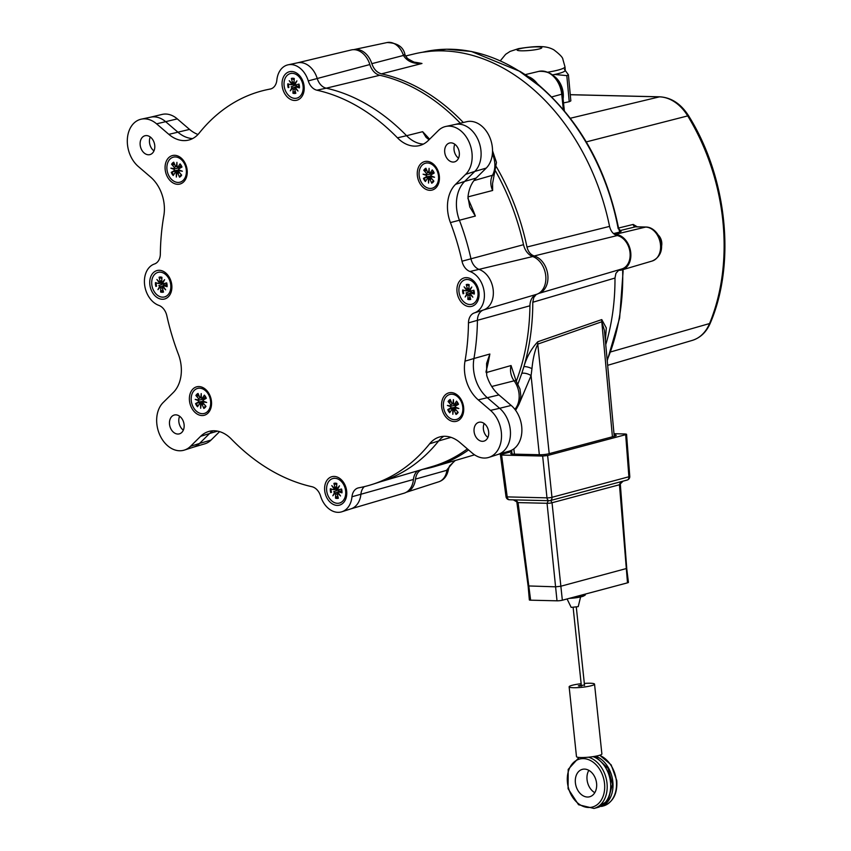 <?xml version="1.0" encoding="UTF-8"?>
<svg xmlns="http://www.w3.org/2000/svg" width="851" height="851" viewBox="0 0 851 851"><rect width="100%" height="100%" fill="white"/><g stroke="black" fill="none" stroke-linecap="round" stroke-linejoin="round"><path stroke-width="1.28" d="M150.531 117.193L162.084 114.428A25.934 19.02 -104.9 0 1 177.285 118.885L189.539 129.405A34.348 25.19 -104.9 0 0 198.006 134.469M192.592 138.585A34.04 24.956 75.1 0 1 177.997 132.267A34.04 24.956 -104.9 0 0 192.592 138.585M429.042 139.755L426.064 137.33L422.628 131.692A203.463 149.191 75.1 0 1 429.595 139.213M423.383 144.106A34.04 24.956 75.1 0 1 406.576 135.703A34.04 24.956 -104.9 0 0 423.383 144.106M179.614 416.245A9.755 7.148 -104.9 0 0 183.327 430.159A9.755 7.148 75.1 0 1 179.614 416.245M193.411 447.169L204.814 443.818A25.934 19.02 -104.9 0 0 211.048 440.073L199.549 443.435A26.253 19.243 75.1 0 1 193.592 447.115L184.412 450.073A26.743 19.605 75.1 0 1 159.797 434.946A26.743 19.605 75.1 0 1 163.137 402.566L173.232 392.588A33.54 24.594 75.1 0 0 178.402 354.324A204.389 149.872 75.1 0 1 166.817 315.678A12.648 9.276 75.1 0 0 158.839 305.381A21.754 15.956 75.1 0 1 144.564 284.394A21.754 15.956 75.1 0 1 154.488 263.98A12.648 9.276 75.1 0 0 160.339 254.013A204.389 149.872 75.1 0 1 163.828 215.728A33.54 24.594 75.1 0 0 150.574 177.029L138.319 166.509A26.743 19.605 75.1 0 1 127.363 139.043A26.743 19.605 75.1 0 1 141.277 119.161A26.743 19.605 75.1 0 1 156.595 123.842L168.838 134.352L189.539 129.405M193.549 447.126A26.253 19.243 -104.9 0 0 199.549 443.435L209.654 433.457L199.549 443.435L190.486 446.328A26.743 19.605 75.1 0 1 184.412 450.073M484.166 423.521A9.755 7.148 -104.9 0 0 487.878 437.435A9.755 7.148 75.1 0 1 484.166 423.521M497.973 454.455L509.366 451.094A25.934 19.02 -104.9 0 0 521.865 431.372A25.934 19.02 -104.9 0 0 511.185 405.438L499.643 408.299A26.253 19.243 75.1 0 1 510.451 434.308A26.253 19.243 75.1 0 1 498.143 454.391L488.963 457.359A26.743 19.605 75.1 0 1 472.231 453.062L459.976 442.552A33.54 24.594 75.1 0 0 438.988 437.159A33.54 24.594 75.1 0 0 429.617 443.818A204.389 149.872 75.1 0 1 372.515 484.336A204.389 149.872 75.1 0 1 358.696 487.825A12.648 9.276 75.1 0 0 357.845 488.048A12.648 9.276 75.1 0 0 351.974 496.761A21.754 15.956 75.1 0 1 341.879 511.77A21.754 15.956 75.1 0 1 320.561 496.016A12.648 9.276 75.1 0 0 311.913 486.708A204.389 149.872 75.1 0 1 231.366 439.073A33.54 24.594 75.1 0 0 208.197 431.648A33.54 24.594 75.1 0 0 200.581 436.35L190.486 446.328M498.101 454.402A26.253 19.243 -104.9 0 0 510.451 434.34A26.253 19.243 -104.9 0 0 499.643 408.299L487.389 397.779L499.643 408.299L490.495 410.384A26.743 19.605 75.1 0 1 501.505 436.893A26.743 19.605 75.1 0 1 488.963 457.359M454.817 144.255A9.755 7.148 -104.9 0 0 458.529 158.169A9.755 7.148 75.1 0 1 454.817 144.255M417.586 470.848A14.563 10.68 -104.9 0 0 413.448 479.464A19.839 14.541 75.1 0 1 403.98 493.229L350.91 508.855M350.772 508.898A21.264 15.584 -104.9 0 0 360.92 494.144A13.137 9.638 75.1 0 1 364.345 486.634A13.137 9.638 -104.9 0 0 360.92 494.144A21.264 15.584 75.1 0 1 351.059 508.813L341.879 511.77M150.265 136.979A9.755 7.148 -104.9 0 0 153.978 150.893A9.755 7.148 75.1 0 1 150.265 136.979M219.59 431.638L211.048 440.073M443.743 436.308A34.04 24.956 -104.9 0 0 438.659 440.946A203.9 149.499 75.1 0 1 379.003 482.209M495.484 170.945A202.474 148.457 75.1 0 1 523.525 244.694A14.563 10.68 -104.9 0 0 532.715 256.545A19.839 14.541 75.1 0 1 545.736 275.692A19.839 14.541 75.1 0 1 536.683 294.308A14.563 10.68 -104.9 0 0 529.939 305.775A202.474 148.457 75.1 0 1 516.302 381.237M467.39 448.902A202.474 148.457 75.1 0 1 432.202 466.539L380.365 481.804M529.939 305.775L477.422 320.316A13.137 9.638 75.1 0 1 483.506 309.966A13.137 9.638 -104.9 0 0 477.422 320.316A203.9 149.499 75.1 0 1 473.943 358.505A34.04 24.956 -104.9 0 0 487.389 397.779A34.04 24.956 75.1 0 1 473.943 358.505L489.857 354.027A203.463 149.191 75.1 0 1 486.017 371.685M486.123 372.621L511.047 365.536L516.163 381.046A7.095 2.287 143.5 0 0 514.1 380.822L491.75 386.492M467.922 198.443A203.463 149.191 75.1 0 1 475.347 216.058L459.412 220.249A34.04 24.956 75.1 0 1 464.657 181.423A34.04 24.956 -104.9 0 0 459.412 220.249A203.9 149.499 75.1 0 1 470.965 258.8A13.137 9.638 -104.9 0 0 479.262 269.501A13.137 9.638 75.1 0 1 470.965 258.8L523.525 244.694M297.393 62.846L351.186 49.964A19.839 14.541 75.1 0 1 369.834 64.548A14.563 10.68 -104.9 0 0 379.791 75.271A202.474 148.457 75.1 0 1 460.327 123.225M379.791 75.271L326.22 88.185A13.137 9.638 75.1 0 1 317.232 78.515A13.137 9.638 -104.9 0 0 326.22 88.185A203.9 149.499 75.1 0 1 406.576 135.703L422.628 131.692M492.538 150.765L496.473 162.424L492.591 183.433L492.644 190.475L468.007 196.879M217.569 431.138L209.654 433.457A34.04 24.956 75.1 0 1 212.952 430.787A34.04 24.956 -104.9 0 0 209.654 433.457L200.581 436.35M532.715 256.545L469.986 271.512A21.754 15.956 75.1 0 1 484.251 292.51A21.754 15.956 75.1 0 1 474.337 312.923L483.506 309.966A21.264 15.584 -104.9 0 0 493.208 290.01A21.264 15.584 -104.9 0 0 479.262 269.501A21.264 15.584 75.1 0 1 493.208 290.01A21.264 15.584 75.1 0 1 483.506 309.966L536.683 294.308M397.449 137.819L406.576 135.703A203.9 149.499 75.1 0 0 326.22 88.185L316.902 90.195A204.389 149.872 75.1 0 1 397.449 137.819A33.54 24.594 75.1 0 0 418.83 145.734A33.54 24.594 75.1 0 0 428.234 140.553L438.329 130.575A26.743 19.605 75.1 0 1 445.828 126.448L455.264 124.437A26.253 19.243 75.1 0 1 478.422 140.564A26.253 19.243 75.1 0 1 474.752 171.445L464.657 181.423L476.145 178.061A34.348 25.19 -104.9 0 0 467.986 197.155L469.773 206.963L475.347 216.058M455.083 124.48L466.635 121.714A25.934 19.02 -104.9 0 1 489.772 137.341A25.934 19.02 -104.9 0 1 486.24 168.083L474.752 171.445A26.253 19.243 -104.9 0 0 478.411 140.532A26.253 19.243 -104.9 0 0 455.232 124.448M168.838 134.352A33.54 24.594 75.1 0 0 188.05 140.213A33.54 24.594 75.1 0 0 199.208 133.086A204.389 149.872 75.1 0 1 267.203 89.653A204.389 149.872 75.1 0 1 270.118 89.068A12.648 9.276 75.1 0 0 270.299 89.036A12.648 9.276 75.1 0 0 276.852 80.132A21.754 15.956 75.1 0 1 288.106 64.814L297.542 62.814A21.264 15.584 75.1 0 1 317.232 78.515A21.264 15.584 -104.9 0 0 297.254 62.878M141.277 119.161L150.712 117.161A26.253 19.243 75.1 0 1 165.743 121.746L177.997 132.267L165.743 121.746A26.253 19.243 -104.9 0 0 150.68 117.172M486.24 168.083L476.145 178.061M489.857 354.027L486.602 363.409L486.708 375.344A34.348 25.19 -104.9 0 0 498.941 394.917L511.185 405.438M337.209 505.409A14.722 10.786 75.1 0 1 325.412 483.453A14.722 10.786 75.1 0 1 344.442 483.9A14.722 10.786 75.1 0 1 337.209 505.409M469.529 306.605A14.722 10.786 75.1 0 1 457.732 284.649A14.722 10.786 75.1 0 1 476.762 285.106A14.722 10.786 75.1 0 1 469.529 306.605M294.648 100.471A14.722 10.786 75.1 0 1 282.851 78.505A14.722 10.786 75.1 0 1 301.882 78.962A14.722 10.786 75.1 0 1 294.648 100.471M162.328 299.265A14.722 10.786 75.1 0 1 150.531 277.309A14.722 10.786 75.1 0 1 169.562 277.766A14.722 10.786 75.1 0 1 162.328 299.265M429.872 190.326A14.722 10.786 75.1 0 1 418.064 168.37A14.722 10.786 75.1 0 1 437.106 168.828A14.722 10.786 75.1 0 1 429.872 190.326M454.179 421.575A14.722 10.786 75.1 0 1 442.371 399.619A14.722 10.786 75.1 0 1 461.412 400.076A14.722 10.786 75.1 0 1 454.179 421.575M201.995 415.543A14.722 10.786 75.1 0 1 190.188 393.587A14.722 10.786 75.1 0 1 209.229 394.045A14.722 10.786 75.1 0 1 201.995 415.543M177.689 184.305A14.722 10.786 75.1 0 1 165.881 162.339A14.722 10.786 75.1 0 1 184.922 162.796A14.722 10.786 75.1 0 1 177.689 184.305M482.368 441.329A9.755 7.148 75.1 0 1 474.23 432.563A9.755 7.148 75.1 0 1 478.847 422.298A9.755 7.148 75.1 0 1 488.272 429.883A9.755 7.148 75.1 0 1 483.879 441.148A9.755 7.148 75.1 0 1 482.368 441.329M453.019 162.052A9.755 7.148 75.1 0 1 444.871 153.297A9.755 7.148 75.1 0 1 449.498 143.032A9.755 7.148 75.1 0 1 458.923 150.616A9.755 7.148 75.1 0 1 454.519 161.881A9.755 7.148 75.1 0 1 453.019 162.052M148.468 154.776A9.755 7.148 75.1 0 1 140.319 146.01A9.755 7.148 75.1 0 1 144.947 135.756A9.755 7.148 75.1 0 1 154.361 143.33A9.755 7.148 75.1 0 1 149.967 154.595A9.755 7.148 75.1 0 1 148.468 154.776M177.816 434.042A9.755 7.148 75.1 0 1 169.668 425.287A9.755 7.148 75.1 0 1 174.295 415.022A9.755 7.148 75.1 0 1 183.72 422.607A9.755 7.148 75.1 0 1 179.327 433.872A9.755 7.148 75.1 0 1 177.816 434.042M288.106 64.814A21.754 15.956 75.1 0 1 308.264 80.888L369.834 64.548M445.828 126.448A26.743 19.605 75.1 0 1 469.422 142.872A26.743 19.605 75.1 0 1 465.688 174.338L455.583 184.316L464.657 181.423L474.752 171.445L465.688 174.338M450.424 222.579A204.389 149.872 75.1 0 1 461.997 261.225L470.965 258.8A203.9 149.499 75.1 0 0 459.412 220.249L450.424 222.579A33.54 24.594 75.1 0 1 455.583 184.316M468.475 322.891L477.422 320.316A203.9 149.499 75.1 0 1 473.943 358.505L464.986 361.175A204.389 149.872 75.1 0 0 468.475 322.891A12.648 9.276 75.1 0 1 474.337 312.923M490.495 410.384L478.241 399.874A33.54 24.594 75.1 0 1 464.986 361.175M451.009 437.35L438.659 440.946A203.9 149.499 75.1 0 1 381.695 481.379L372.515 484.336M469.986 271.512A12.648 9.276 75.1 0 1 461.997 261.225M316.902 90.195A12.648 9.276 75.1 0 1 308.264 80.888M457.636 411.778L456.019 414.458L454.349 410.565A0.989 0.723 -104.9 0 0 453.317 410.044L452.838 414.309L452.689 409.874L453.306 410.171M453.53 403.565L452.923 403.885L453.402 399.619L453.551 404.055A0.989 0.723 -104.9 0 0 454.604 404.087L457.881 403.565M455.445 407.991L456.232 407.565L455.476 407.182L458.859 408.491L455.445 407.991A0.989 0.723 -104.9 0 0 455.583 409.374L458.157 412.395A8.074 5.925 -104.9 0 1 456.019 414.458M458.859 408.491L456.051 407.629M450.796 405.938L450.764 406.746L447.381 405.438L450.796 405.938A0.989 0.723 -104.9 0 0 450.658 404.555L452.477 403.938M447.381 405.438L450.849 406.129L455.242 405.299L455.551 406.044M452.689 409.874A0.989 0.723 -104.9 0 0 451.636 409.842L449.7 412.778A8.074 5.925 -104.9 0 1 447.764 409.629L450.519 408.023A0.989 0.723 -104.9 0 0 450.764 406.746M446.573 396.3A12.946 9.489 75.1 0 1 449.785 394.46A12.946 9.489 75.1 0 1 462.284 404.512A12.946 9.489 75.1 0 1 456.455 419.469A12.946 9.489 75.1 0 1 444.765 411.767A12.946 9.489 75.1 0 1 446.573 396.3M455.476 407.182A0.989 0.723 -104.9 0 1 455.721 405.906L458.476 404.299A8.074 5.925 -104.9 0 0 456.54 401.151L454.604 404.087M451.392 402.204L448.083 401.534L450.658 404.555M448.083 401.534A8.074 5.925 -104.9 0 1 450.222 399.47L451.892 403.363A0.989 0.723 -104.9 0 0 452.923 403.885M447.764 409.629L453.211 408.023A5.085 3.723 75.1 0 0 453.679 408.884M455.359 406.746L453.211 408.023M455.551 404.172L455.242 405.299M433.329 180.529L431.712 183.21L430.042 179.316A0.989 0.723 -104.9 0 0 429.01 178.795L428.532 183.061L428.383 178.625L429 178.923M429.234 172.317L428.617 172.636L429.095 168.37L429.244 172.806A0.989 0.723 -104.9 0 0 430.298 172.838L433.574 172.317M431.138 176.742L431.925 176.317L431.17 175.934L434.553 177.242L431.138 176.742A0.989 0.723 -104.9 0 0 431.276 178.125L433.85 181.146A8.074 5.925 -104.9 0 1 431.712 183.21M434.553 177.242L431.744 176.38M426.489 174.689L426.457 175.497L423.075 174.189L426.489 174.689A0.989 0.723 -104.9 0 0 426.351 173.306L428.17 172.689M423.075 174.189L426.542 174.881L430.936 174.051L431.244 174.795M428.383 178.625A0.989 0.723 -104.9 0 0 427.33 178.593L425.394 181.529A8.074 5.925 -104.9 0 1 423.458 178.38L426.213 176.774A0.989 0.723 -104.9 0 0 426.457 175.497M422.266 165.051A12.946 9.489 75.1 0 1 425.479 163.211A12.946 9.489 75.1 0 1 437.988 173.264A12.946 9.489 75.1 0 1 432.148 188.22A12.946 9.489 75.1 0 1 420.458 180.518A12.946 9.489 75.1 0 1 422.266 165.051M431.17 175.934A0.989 0.723 -104.9 0 1 431.414 174.657L434.17 173.051A8.074 5.925 -104.9 0 0 432.234 169.902L430.298 172.838M427.085 170.955L423.777 170.285L426.351 173.306M423.777 170.285A8.074 5.925 -104.9 0 1 425.915 168.221L427.585 172.115A0.989 0.723 -104.9 0 0 428.617 172.636M423.458 178.38L428.915 176.774A5.085 3.723 75.1 0 0 429.372 177.636M431.063 175.497L428.915 176.774M431.244 172.923L430.936 174.051M563.107 98.907A19.509 14.297 -104.9 0 0 563.192 93.036A19.509 14.297 -104.9 0 0 554.48 76.473M405.523 55.996L414.426 53.868A200.9 147.308 75.1 0 1 609.561 226.398L526.982 247.013C528.152 251.705 530.556 254.694 534.183 255.97L617.23 235.557C613.369 234.44 610.805 231.387 609.561 226.398M617.23 235.557A17.275 12.669 75.1 0 1 629.942 251.917A17.275 12.669 75.1 0 1 621.815 268.959L538.534 293.489A19.509 14.297 -104.9 0 0 538.534 293.489A19.509 14.297 -104.9 0 0 547.789 274.788A19.509 14.297 -104.9 0 0 534.183 255.97M536.226 294.478L533.779 297.499L532.79 302.254L614.986 278.043L615.911 273.341L619.134 269.756M614.986 278.043A200.9 147.308 75.1 0 1 605.752 344.687M468.561 449.913A203.134 148.946 75.1 0 1 434.712 466.55A203.134 148.946 75.1 0 1 423.053 469.305L422.234 469.497M532.79 302.254A203.134 148.946 75.1 0 1 523.886 366.653L521.833 373.302A7.095 3.213 -161.6 0 1 531.077 375.631L531.96 368.664C532.928 358.548 534.864 350.367 537.768 344.102A7.095 5.138 70.9 0 1 537.768 341.762C531.418 348.602 526.79 356.899 523.886 366.653A7.095 2.393 -159.3 0 1 531.96 368.664M605.38 340.687L606.295 327.933L601.763 319.582L537.768 341.762M601.763 319.582A7.095 5.138 -109.4 0 0 601.795 321.774L604.423 330.358M521.833 373.302L517.972 383.907M515.621 410.32L518.089 405.927M518.929 404.353L531.077 375.631L539.332 454.732M514.451 454.136L513.834 448.86M405.108 55.028L404.98 54.645C403.417 46.943 397.438 42.912 387.045 42.55A17.765 13.02 75.1 0 1 403.268 54.932L404.98 54.666M417.288 62.878C416.65 63.442 413.384 61.985 407.501 58.506L405.108 55.017L403.438 55.453C407.172 61.357 413.352 64.038 421.979 63.485L417.213 62.857M403.268 54.932L403.438 55.453L371.834 63.665C373.802 69.239 377.025 72.643 381.493 73.867L421.979 63.485A202.017 148.127 -104.9 0 0 414.256 62.144M454.594 460.699L446.988 469.752A7.095 2.127 6.8 0 0 448.573 468.646A7.095 2.127 6.8 0 0 448.573 468.561M448.52 468.837A7.095 2.372 -172.5 0 1 448.52 469.029A7.095 2.372 -172.5 0 1 448.52 469.05A7.095 2.372 -172.5 0 1 446.924 470.273A17.765 13.02 75.1 0 1 438.765 481.794L406.47 492.208A19.509 14.297 -104.9 0 0 415.49 479.092L446.924 470.273M371.834 63.665A19.509 14.297 -104.9 0 0 353.867 49.603A19.509 14.297 -104.9 0 0 353.58 49.666M381.493 73.867A203.134 148.946 75.1 0 1 463.306 122.512M496.388 166.828A203.134 148.946 75.1 0 1 526.982 247.013M423.053 469.305C418.82 470.316 416.299 473.581 415.49 479.092M614.507 234.355L615.241 234.376A18.243 13.382 75.1 0 1 630.442 250.598A18.243 13.382 75.1 0 1 622.07 269.895A18.243 13.382 75.1 0 1 619.017 270.288L618.283 270.278M622.815 269.671L622.677 271.373L623.272 269.544M519.663 71.42L539.406 86.015A1.776 0.83 -49.6 0 1 539.949 86.089L532.322 79.143L520.184 71.484L471.401 51.475L446.658 49.209L422.564 52.251A200.368 146.915 75.1 0 1 519.663 71.42A1.776 0.947 -57.6 0 1 520.184 71.473L520.184 71.473A1.776 0.947 -57.6 0 1 520.216 71.505M539.949 86.089L539.949 86.089C580.456 121.757 606.678 169.243 618.634 228.536L621.092 231.44L619.783 232.078L618.634 228.536M613.507 233.578L619.783 232.078M619.539 230.717L635.42 226.834A2.659 1.989 76.2 0 1 633.197 224.441L618.539 228.036M615.241 234.376L645.654 227.079L636.218 226.855M637.293 226.823L633.197 224.441M521.025 48.443A12.414 1.606 174.7 0 1 535.034 46.89A12.414 1.606 174.7 0 1 541.725 47.911A12.414 1.606 174.7 0 1 529.599 50.454A12.414 1.606 174.7 0 1 517.217 50.198A12.414 1.606 174.7 0 1 521.025 48.443M552.661 74.877A33.689 4.372 -5.3 0 0 554.618 74.473A33.689 4.372 -5.3 0 0 565.277 70.229L564.958 66.729A33.689 4.372 -5.3 0 1 554.288 70.973A33.689 4.372 -5.3 0 1 547.991 72.154M552.767 74.962L554.618 74.473L566.809 75.622L569.234 101.705L563.532 102.918M569.234 101.705A37.412 4.861 174.7 0 0 570.84 100.865L568.415 74.782A37.412 4.861 174.7 0 1 566.809 75.622M568.415 74.782L564.415 69.378M661.429 246.662A9.425 6.904 -104.9 0 0 660.919 239.078A9.425 6.904 -104.9 0 0 658.366 235.174M338.134 488.357L337.241 488.474L339.475 485.815L337.751 489.08A0.925 0.681 -104.9 0 0 338.645 489.793L341.559 489.017A7.755 5.68 -104.9 0 1 341.964 492.846L338.868 491.921A0.925 0.681 -104.9 0 0 338.124 492.601L340.538 495.963L337.741 493.176L338.453 493.059M334.539 488.378L334.188 488.995L331.773 485.623L334.624 488.4A0.925 0.681 -104.9 0 0 334.986 487.346L336.634 486.91M334.56 492.506L335.071 493.112L332.837 495.782L334.56 492.506A0.925 0.681 -104.9 0 0 333.666 491.793L337.698 490.144L339.911 491.367M332.837 495.782L335.039 493.006L339.581 491.293M337.741 493.176A0.925 0.681 -104.9 0 0 337.326 494.25L338.379 498.218A7.755 5.68 -104.9 0 1 335.485 498.154L335.709 494.208A0.925 0.681 -104.9 0 0 335.071 493.112M326.667 490.57A12.701 9.308 75.1 0 1 332.879 478.528A12.701 9.308 75.1 0 1 345.155 488.4A12.701 9.308 75.1 0 1 339.432 503.069A12.701 9.308 75.1 0 1 326.667 490.57M336.751 484.74L333.932 483.379L334.986 487.346M333.932 483.379A7.755 5.68 -104.9 0 1 336.826 483.442L336.602 487.389A0.925 0.681 -104.9 0 0 337.241 488.474M336.858 489.272A4.308 3.159 75.1 0 0 336.879 489.665A4.308 3.159 75.1 0 0 336.996 490.367L333.666 491.793M330.752 492.58A7.755 5.68 -104.9 0 1 330.348 488.751L333.443 489.676A0.925 0.681 -104.9 0 0 334.188 488.995M335.485 498.154L337.741 495.825M336.996 490.367L337.698 490.144M334.815 488.272L336.794 488.102L334.603 488.41M470.454 289.563L469.561 289.68L471.794 287.01L470.071 290.287A0.925 0.681 -104.9 0 0 470.965 290.999L473.879 290.223A7.755 5.68 -104.9 0 1 474.284 294.042L471.188 293.127A0.925 0.681 -104.9 0 0 470.443 293.797L472.858 297.169L470.06 294.382L470.773 294.255M469.071 285.936L466.252 284.574L467.305 288.553A0.925 0.681 -104.9 0 1 466.901 289.617L466.508 290.202L464.093 286.83L466.901 289.617L469.124 289.319M466.88 293.712L467.39 294.318L465.157 296.988L466.88 293.712A0.925 0.681 -104.9 0 0 465.986 292.999L470.018 291.35L472.231 292.563M465.157 296.988L467.369 294.201L471.901 292.489M470.06 294.382A0.925 0.681 -104.9 0 0 469.646 295.446L470.699 299.424A7.755 5.68 -104.9 0 1 467.805 299.35L468.029 295.403A0.925 0.681 -104.9 0 0 467.39 294.318M458.987 291.765A12.701 9.308 75.1 0 1 465.199 279.724A12.701 9.308 75.1 0 1 477.475 289.595A12.701 9.308 75.1 0 1 471.752 304.264A12.701 9.308 75.1 0 1 458.987 291.765M466.252 284.574A7.755 5.68 -104.9 0 1 469.146 284.638L468.922 288.585A0.925 0.681 -104.9 0 0 469.561 289.68M469.178 290.468A4.308 3.159 75.1 0 0 469.199 290.872A4.308 3.159 75.1 0 0 469.316 291.563L465.986 292.999M463.072 293.776A7.755 5.68 -104.9 0 1 462.667 289.946L465.763 290.872A0.925 0.681 -104.9 0 0 466.508 290.202M467.805 299.35L470.06 297.031M469.316 291.563L470.018 291.35M467.135 289.468L469.114 289.308M295.574 83.419L294.68 83.536L296.914 80.866L295.191 84.143A0.925 0.681 -104.9 0 0 296.084 84.855L298.999 84.079A7.755 5.68 -104.9 0 1 299.403 87.898L296.308 86.983A0.925 0.681 -104.9 0 0 295.563 87.653L297.978 91.025L295.169 88.238L295.893 88.121M294.191 79.792L291.372 78.43L292.425 82.409A0.925 0.681 -104.9 0 1 292.01 83.472L291.627 84.058L289.212 80.685L292.01 83.472L294.244 83.185L292.255 83.324M291.999 87.568L292.51 88.174L290.276 90.844L291.999 87.568A0.925 0.681 -104.9 0 0 291.106 86.855L295.137 85.206L297.35 86.419M290.276 90.844L292.478 88.057L297.02 86.345M295.169 88.238A0.925 0.681 -104.9 0 0 294.765 89.302L295.818 93.28A7.755 5.68 -104.9 0 1 292.925 93.206L293.148 89.27A0.925 0.681 -104.9 0 0 292.51 88.174M284.106 85.632A12.701 9.308 75.1 0 1 290.319 73.58A12.701 9.308 75.1 0 1 302.594 83.451A12.701 9.308 75.1 0 1 296.871 98.131A12.701 9.308 75.1 0 1 284.106 85.632M291.372 78.43A7.755 5.68 -104.9 0 1 294.265 78.505L294.042 82.441A0.925 0.681 -104.9 0 0 294.68 83.536M294.297 84.323A4.308 3.159 75.1 0 0 294.318 84.728A4.308 3.159 75.1 0 0 294.435 85.419L291.106 86.855M288.191 87.632A7.755 5.68 -104.9 0 1 287.787 83.813L290.882 84.728A0.925 0.681 -104.9 0 0 291.627 84.058M292.925 93.206L295.18 90.887M294.435 85.419L295.137 85.206M163.254 282.213L162.36 282.341L164.594 279.671L162.871 282.936A0.925 0.681 -104.9 0 0 163.764 283.649L166.679 282.872A7.755 5.68 -104.9 0 1 167.083 286.702L163.988 285.776A0.925 0.681 -104.9 0 0 163.243 286.457L165.658 289.829L162.849 287.042L163.573 286.915M159.658 282.234L159.307 282.851L156.892 279.49L159.69 282.277L161.924 281.979M159.68 286.372L160.19 286.978L157.956 289.638L159.68 286.372A0.925 0.681 -104.9 0 0 158.786 285.659L162.818 284.011L165.03 285.223M157.956 289.638L160.158 286.861L164.7 285.149M162.849 287.042A0.925 0.681 -104.9 0 0 162.445 288.106L163.498 292.074A7.755 5.68 -104.9 0 1 160.605 292.01L160.828 288.064A0.925 0.681 -104.9 0 0 160.19 286.978M151.786 284.425A12.701 9.308 75.1 0 1 157.999 272.384A12.701 9.308 75.1 0 1 170.274 282.255A12.701 9.308 75.1 0 1 164.551 296.925A12.701 9.308 75.1 0 1 151.786 284.425M159.69 282.277A0.925 0.681 -104.9 0 0 160.105 281.202L161.754 280.766M161.871 278.596L159.052 277.235L160.105 281.202M159.052 277.235A7.755 5.68 -104.9 0 1 161.945 277.298L161.722 281.245A0.925 0.681 -104.9 0 0 162.36 282.341M161.977 283.128A4.308 3.159 75.1 0 0 161.998 283.532A4.308 3.159 75.1 0 0 162.115 284.223L158.786 285.659M155.871 286.436A7.755 5.68 -104.9 0 1 155.467 282.606L158.563 283.532A0.925 0.681 -104.9 0 0 159.307 282.851M160.605 292.01L162.86 289.691M162.115 284.223L162.818 284.011M159.935 282.128L161.913 281.968M181.146 174.498L179.529 177.178L177.859 173.285A0.989 0.723 -104.9 0 0 176.827 172.764L176.348 177.04L176.2 172.604L176.817 172.891M177.051 166.285L176.434 166.615L176.912 162.339L177.061 166.775A0.989 0.723 -104.9 0 0 178.114 166.807L181.391 166.285M178.955 170.711L179.742 170.296L178.987 169.913L182.369 171.221L178.955 170.711A0.989 0.723 -104.9 0 0 179.093 172.093L181.667 175.115A8.074 5.925 -104.9 0 1 179.529 177.178M182.369 171.221L179.561 170.349M174.306 168.658L174.274 169.466L170.891 168.158L174.306 168.658A0.989 0.723 -104.9 0 0 174.168 167.275L175.987 166.668M170.891 168.158L174.37 168.86L178.753 168.03L179.061 168.764M176.2 172.604A0.989 0.723 -104.9 0 0 175.146 172.562L173.21 175.497A8.074 5.925 -104.9 0 1 171.274 172.349L174.029 170.753A0.989 0.723 -104.9 0 0 174.274 169.466M170.083 159.031A12.946 9.489 75.1 0 1 173.296 157.18A12.946 9.489 75.1 0 1 185.805 167.243A12.946 9.489 75.1 0 1 179.965 182.199A12.946 9.489 75.1 0 1 168.275 174.498A12.946 9.489 75.1 0 1 170.083 159.031M178.987 169.913A0.989 0.723 -104.9 0 1 179.231 168.626L181.986 167.03A8.074 5.925 -104.9 0 0 180.05 163.881L178.114 166.807M174.902 164.934L171.594 164.254L174.168 167.275M171.594 164.254A8.074 5.925 -104.9 0 1 173.732 162.19L175.402 166.083A0.989 0.723 -104.9 0 0 176.434 166.615M171.274 172.349L176.731 170.743A5.085 3.723 75.1 0 0 177.189 171.615M178.88 169.477L176.731 170.743M179.061 166.902L178.753 168.03M205.453 405.746L203.836 408.427L202.166 404.533A0.989 0.723 -104.9 0 0 201.134 404.012L200.655 408.289L200.506 403.853L201.123 404.14M201.347 397.534L200.74 397.853L201.219 393.587L201.368 398.023A0.989 0.723 -104.9 0 0 202.421 398.055L205.697 397.534M203.261 401.959L204.049 401.544L203.293 401.161L206.676 402.47L203.261 401.959A0.989 0.723 -104.9 0 0 203.4 403.342L205.974 406.363A8.074 5.925 -104.9 0 1 203.836 408.427M206.676 402.47L204.049 401.544M198.613 399.906L198.581 400.715L195.198 399.406L198.613 399.906A0.989 0.723 -104.9 0 0 198.474 398.523L200.293 397.917M195.198 399.406L198.666 400.108L203.059 399.279L203.368 400.013M200.506 403.853A0.989 0.723 -104.9 0 0 199.453 403.81L197.517 406.746A8.074 5.925 -104.9 0 1 195.581 403.597L198.336 402.002A0.989 0.723 -104.9 0 0 198.581 400.715M194.39 390.279A12.946 9.489 75.1 0 1 197.602 388.428A12.946 9.489 75.1 0 1 210.112 398.491A12.946 9.489 75.1 0 1 204.272 413.448A12.946 9.489 75.1 0 1 192.581 405.746A12.946 9.489 75.1 0 1 194.39 390.279M203.293 401.161A0.989 0.723 -104.9 0 1 203.538 399.874L206.293 398.279A8.074 5.925 -104.9 0 0 204.357 395.13L202.421 398.055M199.208 396.172L195.9 395.502L198.474 398.523M195.9 395.502A8.074 5.925 -104.9 0 1 198.038 393.439L199.708 397.332A0.989 0.723 -104.9 0 0 200.74 397.853M195.581 403.597L201.038 401.991A5.085 3.723 75.1 0 0 201.496 402.853M203.176 400.725L201.038 401.991M203.368 398.151L203.059 399.279M626.751 568.436L560.692 586.265L555.714 586.818L528.099 585.935M614.103 434.967A6.425 0.915 174 0 1 616.23 435.425A6.425 0.915 174 0 1 614.635 436.201L548.938 453.732A6.425 0.915 174 0 1 539.917 454.742L512.908 454.104A6.425 0.915 174 0 1 510.738 453.647A6.425 0.915 174 0 1 511.93 452.977M626.602 480.124A3.542 2.596 -104.9 0 0 627.144 480.06A3.542 3.542 0 0 0 629.772 476.369L628.889 476.773L625.676 434.67L547.629 455.498L551.959 497.292A3.542 0.606 174.1 0 1 546.98 497.856L542.651 456.062L501.601 455.072L507.217 496.899L506.015 496.686L500.409 454.86M501.601 455.072L500.409 454.828L501.282 454.391L511.77 451.594M613.986 433.712L625.368 433.989L626.559 434.244L625.676 434.67M542.651 456.062L547.629 455.498M550.746 500.452L552.033 502.739A3.542 0.606 174.1 0 1 547.055 503.292L548.299 500.686M513.738 499.856L516.546 500.782L518.078 502.601L513.313 499.845M623.081 481.145L619.454 484.751L620.177 483.006L622.709 481.24M562.341 600.221L627.495 582.839L619.454 484.751L552.033 502.739L562.341 600.221A3.798 0.543 174 0 1 557.011 600.817L547.055 503.292L518.078 502.601L530.63 600.189L557.011 600.817M530.63 600.189A3.798 0.543 174 0 1 529.343 599.912L528.131 585.988M626.73 568.5L628.432 582.371A3.798 0.543 174 0 1 627.495 582.839M567.074 598.955L571.17 607.391L578.212 606.646L580.595 596.976M596.583 783.314A14.19 10.403 -104.9 0 0 582.329 769.357A14.19 10.403 -104.9 0 0 575.936 785.739A14.19 10.403 -104.9 0 0 589.647 796.77A14.19 10.403 -104.9 0 0 596.583 783.314M588.839 770.336A14.19 10.403 -104.9 0 0 594.796 792.675M579.052 757.443L568.202 769.389L568.085 788.717L578.552 804.738L594.009 808.45L597.508 807.514A26.594 19.499 -104.9 0 0 610.507 782.292A26.594 19.499 -104.9 0 0 593.083 756.635M602.795 805.737A26.594 19.499 -104.9 0 0 612.837 781.675A26.594 19.499 -104.9 0 0 595.828 756.167M584.329 683.427A12.765 1.819 174 0 1 594.541 684.14L601.88 753.965A12.765 1.819 174 0 1 598.71 755.528A12.765 1.819 174 0 1 584.786 757.464A12.765 1.819 174 0 1 576.478 756.635L569.138 686.81A12.765 1.819 174 0 1 581.148 683.725M594.541 684.14A12.765 1.819 174 0 1 591.371 685.704A12.765 1.819 174 0 1 577.446 687.651A12.765 1.819 174 0 1 569.138 686.81M581.286 685.034L578.318 685.853L579.51 686.097L584.477 684.864M494.123 174.072A7.095 3.829 -151.3 0 1 492.495 175.263A20.147 14.765 -104.9 0 0 492.378 153.957M514.855 409.288A20.147 14.765 -104.9 0 0 514.1 380.822A14.254 10.457 75.1 0 1 511.047 365.536M413.448 479.464L351.974 496.761M177.285 118.885L156.595 123.842M498.941 394.917L478.241 399.874M473.901 180.635L492.495 175.263A14.254 10.457 75.1 0 0 492.644 190.475M438.659 440.946L429.617 443.818M456.53 401.555A7.425 5.446 75.1 0 1 458.285 404.406M448.754 401.895A7.425 5.446 75.1 0 1 450.498 400.119M450.136 412.118A7.425 5.446 75.1 0 1 448.466 409.342M457.891 412.086A7.425 5.446 75.1 0 1 457.827 412.182A7.425 5.446 75.1 0 1 456.051 413.777M450.519 408.023L454.519 407.469M454.349 410.565L456.147 410.044M432.223 170.306A7.425 5.446 75.1 0 1 433.989 173.157M424.447 170.647A7.425 5.446 75.1 0 1 426.191 168.87M425.83 180.869A7.425 5.446 75.1 0 1 424.16 178.093M433.584 180.838A7.425 5.446 75.1 0 1 433.521 180.933A7.425 5.446 75.1 0 1 431.755 182.529M426.213 176.774L430.212 176.221M430.042 179.316L431.84 178.795M549.203 453.657L537.768 344.102L601.795 321.774L612.433 436.797M622.677 271.373A200.368 146.915 75.1 0 1 607.178 360.101M539.406 86.015A200.368 146.915 75.1 0 1 618.188 228.706M621.092 231.44L620.411 231.429M537.353 83.728A23.605 17.307 -104.9 0 0 529.705 77.196M610.646 351.931L709.543 323.55A3.542 1.745 22.5 0 0 710.372 322.912C736.062 262.916 727.02 177.253 688.714 115.97C681.087 103.96 671.471 97.567 659.844 96.812A3.542 2.362 -88.6 0 1 660.302 96.897M586.286 141.904L687.714 115.906A188.018 137.862 75.1 0 1 709.543 323.55A42.614 31.253 75.1 0 1 692.267 340.4L607.657 365.324M562.564 93.78C559.575 78.143 551.65 70.676 538.821 71.378A23.115 16.946 75.1 0 1 561.724 94.206L562.564 93.78L564.351 110.779M551.703 96.94L561.724 94.206L563.341 109.588M652.185 261.023A17.435 12.786 75.1 0 0 660.185 242.578A17.435 12.786 75.1 0 0 645.654 227.079A3.542 2.362 -88.6 0 1 646.058 227.036C659.546 227.111 669.928 253.119 652.185 261.023L622.07 269.895M570.33 118.246L659.429 96.854A3.542 2.362 -88.6 0 1 659.844 96.812L570.266 94.674M570.266 94.727L659.429 96.854A42.614 31.253 75.1 0 1 687.714 115.906A3.542 0.904 -31.5 0 1 688.714 115.97M334.39 483.932A7.095 5.202 75.1 0 1 336.805 483.921M331.475 492.346A7.095 5.202 75.1 0 1 331.103 488.974M338.219 497.59A7.095 5.202 75.1 0 1 335.815 497.452M341.708 492.644L341.336 489.102A7.095 5.202 75.1 0 1 341.74 492.591M335.709 494.208L337.283 493.867M338.868 491.921L341.687 490.814M466.71 285.138A7.095 5.202 75.1 0 1 469.124 285.117M463.795 293.542A7.095 5.202 75.1 0 1 463.423 290.18M470.539 298.786A7.095 5.202 75.1 0 1 468.135 298.658M473.688 290.308A7.095 5.202 75.1 0 1 474.06 293.786M468.029 295.403L469.603 295.074M471.188 293.127L474.007 292.021M467.305 288.553L468.954 288.106M291.829 78.994A7.095 5.202 75.1 0 1 294.244 78.983M288.915 87.398A7.095 5.202 75.1 0 1 288.542 84.036M295.648 92.642A7.095 5.202 75.1 0 1 293.255 92.514M298.807 84.164A7.095 5.202 75.1 0 1 299.18 87.642M293.148 89.27L294.723 88.929M296.308 86.983L299.126 85.877M292.425 82.409L294.074 81.973M159.509 277.788A7.095 5.202 75.1 0 1 161.924 277.777M156.595 286.202A7.095 5.202 75.1 0 1 156.222 282.83M163.328 291.446A7.095 5.202 75.1 0 1 160.935 291.308M166.828 286.5L166.456 282.957A7.095 5.202 75.1 0 1 166.86 286.447M160.828 288.064L162.403 287.723M163.988 285.776L166.807 284.681M163.764 283.649L166.551 283.287L163.7 283.67M180.04 164.286A7.425 5.446 75.1 0 1 181.806 167.136M172.264 164.626A7.425 5.446 75.1 0 1 174.008 162.849M173.647 174.838A7.425 5.446 75.1 0 1 171.976 172.062M181.401 174.806A7.425 5.446 75.1 0 1 181.337 174.912A7.425 5.446 75.1 0 1 179.572 176.508M174.029 170.753L178.029 170.2M177.859 173.285L179.667 172.764M204.346 395.534A7.425 5.446 75.1 0 1 206.102 398.385M196.57 395.875A7.425 5.446 75.1 0 1 198.315 394.098M197.953 406.087A7.425 5.446 75.1 0 1 196.283 403.31M205.708 406.055A7.425 5.446 75.1 0 1 205.644 406.161A7.425 5.446 75.1 0 1 203.868 407.757M198.336 402.002L202.336 401.449M202.166 404.533L203.963 404.012M551.959 497.292L628.889 476.773A3.542 2.596 -104.9 0 1 627.144 480.06L550.225 500.59A3.542 2.596 75.1 0 1 549.672 500.654A3.542 2.362 -88.6 0 1 549.225 500.707A3.542 2.362 -88.6 0 1 546.98 497.856L507.217 496.899A3.542 2.362 91.4 0 0 509.451 499.76L549.225 500.707A3.542 3.542 0 0 0 550.225 500.59A3.542 2.596 75.1 0 0 551.959 497.292M578.893 595.806A12.414 1.766 -6 0 0 585.073 594.158M569.33 598.359A10.637 1.521 -6 0 0 581.201 596.796A10.637 1.521 -6 0 0 583.105 594.87M604.529 783.505A24.828 18.201 -104.9 0 0 574.499 761.677A24.828 18.201 -104.9 0 0 578.946 804.004A24.828 18.201 -104.9 0 0 604.529 783.505M594.009 808.45A26.594 19.499 -104.9 0 0 607.018 783.228A26.594 19.499 -104.9 0 0 588.445 757.199M601.497 806.45L603.327 805.961A26.594 19.499 -104.9 0 0 616.337 780.739A26.594 19.499 -104.9 0 0 599.487 755.305M516.163 381.046L519.972 388.981L520.844 395.875L520.067 401.278L518.578 405.044L515.089 409.597M271.033 88.834L267.203 89.653M451.913 409.608L455.338 408.203M456.476 401.523L458.274 404.448M452.711 403.959L453.54 403.853M454.189 404.353L458.019 403.842M453.392 410.001L455.445 409.161M456.455 419.469L457.508 419.192M449.785 394.46L450.828 394.173M427.606 178.359L431.031 176.955M432.17 170.274L433.967 173.2M428.404 172.71L429.234 172.604M429.893 173.104L433.712 172.593M429.095 178.753L431.138 177.912M432.148 188.22L433.202 187.943M425.479 163.211L426.521 162.924M474.55 454.828L434.712 466.55M512.057 454.062L511.611 450.222M614.231 436.318L604.412 330.294M455.221 460.519L449.509 465.986L448.509 469.029M448.52 469.05C447.275 475.783 444.02 480.038 438.765 481.794M387.045 42.55L353.867 49.603M607.231 360.696L619.624 318.051L623.113 271.118M635.825 226.791L646.058 227.036M538.821 71.378L525.461 74.58M710.372 322.912C706.543 331.943 700.511 337.773 692.267 340.4M500.345 60.772L505.643 54.315L510.068 51.432L518.525 48.635C539.768 45.348 546.98 46.145 553.81 49.805C559.862 54.411 562.883 57.602 562.894 59.357L564.958 66.729M337.677 493.197L338.358 492.92M333.666 489.687L337.773 489.144M338.517 491.931L341.666 490.644M339.432 503.069L340.762 502.718M332.879 478.528L334.209 478.166M469.997 294.403L470.677 294.116M473.656 290.297L474.028 293.85M465.986 290.893L470.092 290.34M470.837 293.138L473.986 291.84M471.752 304.264L473.082 303.913M465.199 279.724L466.529 279.373M295.116 88.259L295.797 87.983M298.775 84.153L299.148 87.706M291.106 84.749L295.212 84.206M295.957 86.993L299.105 85.706M296.871 98.131L298.201 97.769M290.319 73.58L291.648 73.229M162.796 287.053L163.477 286.776M158.786 283.553L162.892 283M163.637 285.798L166.785 284.5M164.551 296.925L165.881 296.574M157.999 272.384L159.328 272.033M175.423 172.327L178.848 170.923M179.986 164.243L181.784 167.168M176.221 166.69L177.051 166.573M177.71 167.083L181.529 166.573M176.912 172.732L178.955 171.891M179.965 182.199L181.018 181.912M173.296 157.18L174.338 156.903M199.73 403.576L203.155 402.172M204.293 395.492L206.091 398.417M200.528 397.928L201.357 397.821M202.006 398.332L205.836 397.821M201.208 403.98L203.261 403.14M204.272 413.448L205.325 413.16M197.602 388.428L198.645 388.152M528.109 585.967L516.887 502.388M506.015 496.686A3.542 3.542 0 0 0 509.451 499.76M626.751 568.468L620.336 484.347M629.772 476.369L626.559 434.265M569.234 598.381L582.861 596.37L585.052 595.243L585.733 593.977M595.838 807.961L608.071 800.717L612.454 784.239L608.082 768.368L595.243 756.284M573.148 607.614L581.393 686.034M576.318 607.274L584.541 685.523M599.721 755.231L611.156 764.858L616.773 780.527C617.56 793.845 613.082 802.333 603.327 805.961"/></g></svg>
